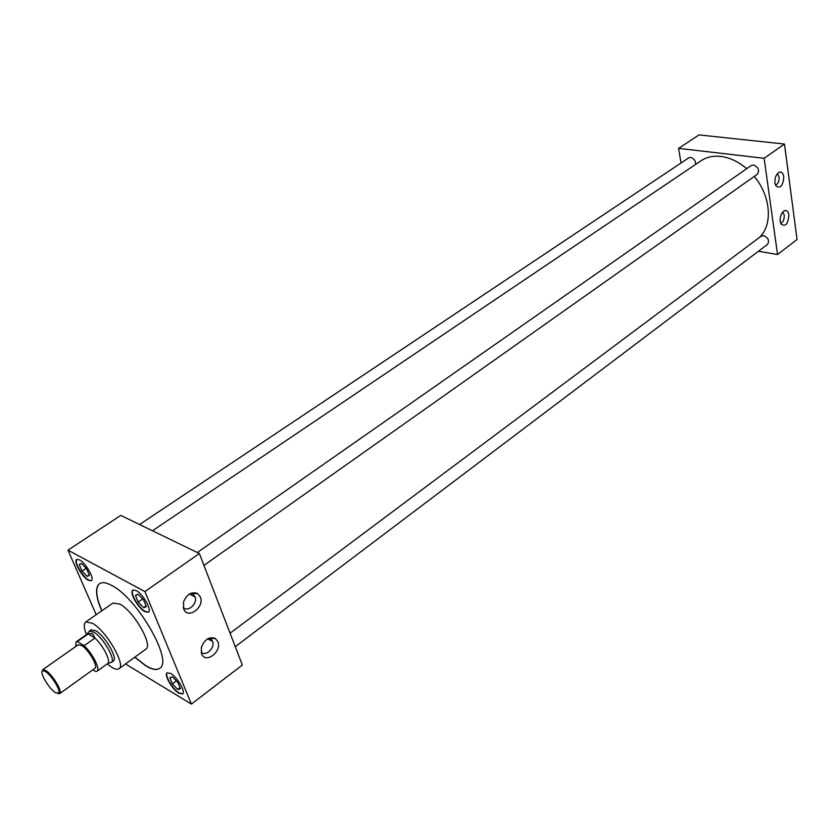 <?xml version="1.0" encoding="UTF-8"?>
<svg xmlns="http://www.w3.org/2000/svg" width="839" height="839" viewBox="0 0 839 839"><rect width="100%" height="100%" fill="white"/><g stroke="black" fill="none" stroke-linecap="round" stroke-linejoin="round"><path stroke-width="1.26" d="M209.331 639.36L208.523 639.245M113.087 661.122L113.307 660.985C118.215 658.625 104.906 635.647 95.677 630.655L90.969 629.984M191.355 594.631L190.799 593.341M780.69 223.384C783.217 222.062 784.402 219.304 784.234 215.13L782.682 212.057M780.186 221.391L780.994 224.013C785.503 227.117 788.125 224.076 788.87 214.91C788.356 211.889 787.129 210.421 785.178 210.505C781.675 211.952 780.008 215.581 780.186 221.391M775.53 185.251C778.078 183.94 779.253 181.172 779.074 176.935L777.365 173.663M774.932 183.017L775.813 185.828C780.406 188.974 783.06 185.922 783.762 176.662C783.207 173.421 781.885 171.89 779.798 172.068C776.348 173.61 774.722 177.26 774.932 183.017M201.129 652.018C205.366 657.126 215.183 648.169 212.697 641.531L210.537 638.678L209.11 638.133M201.601 653.728C205.398 664.331 222.293 651.578 217.846 641.594L215.214 638.395C209.121 636.455 204.496 639.465 201.35 647.446L201.601 653.728M183.196 607.321C187.506 612.806 197.71 603.912 195.151 596.98L192.676 593.823L190.956 593.278M183.668 608.936C187.6 619.916 204.947 607.289 200.343 596.917L197.333 593.393C191.355 591.537 186.751 594.379 183.531 601.93L183.668 608.936M144.958 611.715L148.398 612.187C152.226 610.278 142.934 593.834 136.138 590.53L132.803 590.1C128.996 592.051 138.152 608.296 144.958 611.715M132.971 589.995C129.552 592.355 138.613 608.149 145.273 611.495L148.545 612.071M88.399 580.284L91.315 580.714C94.922 579.046 85.809 562.885 79.537 559.865L76.716 559.477C73.129 561.176 82.117 577.148 88.399 580.284M76.873 559.382C73.685 561.511 82.568 577.012 88.714 580.074L91.461 580.598M178.938 693.266L182.598 693.937C186.017 692.112 177.26 677.042 170.684 673.476L167.118 672.847C163.72 674.703 172.362 689.595 178.938 693.266M167.276 672.752C164.276 674.996 172.813 689.448 179.231 693.035L182.745 693.811M235.277 646.67L767.486 244.422C769.636 240.751 768.356 237.815 763.637 235.633L761.162 236.168L230.085 633.193M203.961 565.392L757.292 174.271C759.725 170.338 758.466 167.244 753.516 165.01L751.188 165.545L197.322 552.513M695.604 164.434C695.688 160.805 694.063 158.477 690.707 157.449L688.672 157.889L139.599 524.522M107.245 663.869L111.797 667.299C115.027 669.27 117.397 669.742 118.918 668.725C126.301 665.212 106.228 630.603 92.384 623.199L85.714 621.982C83.606 623.734 83.848 627.939 86.459 634.599M118.918 668.725L145.766 649.218C153.453 645.464 133.81 611.149 119.799 604.08L112.961 603.052L85.714 621.982M134.712 657.252L145.923 665.946C152.069 669.595 156.641 670.392 159.62 668.347C173.778 661.593 137.313 597.976 111.65 585.412C106.207 582.486 102.138 581.899 99.463 583.661C94.933 587.562 95.698 596.613 101.739 610.844M134.859 657.147L146.07 665.83C152.163 669.449 156.704 670.267 159.704 668.295M746.7 168.681C738.435 161.665 729.815 157.575 720.827 156.432C713.223 155.614 706.616 157.061 701.016 160.784L152.478 530.772M758.414 251.281L777.533 254.5L764.13 158.288L678.594 148.367L681.048 162.976M758.917 237.846C773.023 225.785 771.167 196.357 754.24 176.431M125.504 663.932L191.407 704.089L242.345 665.012L199.378 553.509L120.785 515.408L67.98 550.153L96.191 614.704M99.537 583.619C95.101 587.562 95.887 596.602 101.886 610.74M777.533 254.5L797.05 239.524L784.475 144.056L699.044 134.911L678.594 148.367M764.13 158.288L784.475 144.056M191.407 704.089L144.927 591.61L199.378 553.509M144.927 591.61L67.98 550.153M171.838 677.115L169.824 677.671L172.425 683.89L177.721 689.406L180.448 688.725L177.858 682.474L172.519 676.937L171.838 677.115M80.932 563.766L79.244 564.689L82.044 571.118L87.078 576.33L88.389 575.963L89.364 575.145L86.574 568.695L81.498 563.451L80.932 563.766M137.428 594.547L135.467 595.407L138.246 602.066L143.658 607.604L145.252 607.247L146.322 606.513L143.542 599.822L138.099 594.253L137.428 594.547M171.366 677.031L170.506 677.482M178.403 689.228L179.756 688.892M180.018 687.665L177.721 689.406M173.757 685.285L176.379 688.011M176.379 680.911L172.425 683.89M170.485 679.244L171.775 682.317M80.838 563.756L79.81 564.385M87.655 576.026L88.787 575.449M89.249 574.872L87.078 576.33M83.313 572.429L85.809 575.009M86.207 568.318L82.044 571.118M79.957 566.315L81.341 569.492M137.187 594.515L136.128 595.113M144.318 607.331L145.64 606.786M146.059 605.894L143.658 607.604M139.61 603.461L142.284 606.198M142.682 598.952L138.246 602.066M136.17 597.095L137.544 600.388M45.526 671.62L42.936 670.676C38.489 670.718 48.515 688.379 55.374 692.657L58.866 693.087C60.859 690.382 51.462 675.248 45.526 671.62M42.097 671.315L43.156 669.564L45.893 670.56C52.175 674.378 62.107 690.382 59.989 693.245L57.975 693.675M59.642 693.654L94.912 668.316C98.499 666.606 88.41 649.334 81.54 645.474L78.195 644.782L42.663 669.753M88.441 632.333L89.343 631.138L93.685 632.071C102.746 637 115.96 659.517 111.461 662.275L110.035 662.737M88.158 633.896L92.458 633.508L95.038 638.039L88.158 633.896L87.025 634.211L76.129 641.835L75.657 646.565M92.877 669.774L95.646 671.525L97.009 671.231C100.617 669.417 92.552 653.392 84.089 645.694L77.345 641.541L76.129 641.835M77.345 641.541L88.126 633.99M97.009 671.231L107.801 663.45C111.147 661.247 103.218 645.569 94.891 638.07L84.089 645.694M207.715 638.794L212.697 641.531M189.478 594.022L195.151 596.98M179.798 688.651L179.473 689.197M88.787 575.355L88.389 575.963M80.796 563.777L80.104 563.913M145.64 606.618L145.252 607.247M137.061 594.578L136.411 594.715M192.676 593.823L197.333 593.393M210.537 638.678L215.214 638.395M778.854 172.404L779.798 172.068M784.14 210.851L785.178 210.505M42.936 670.676L43.156 669.564M89.196 631.232L91.388 629.69M87.025 634.211L89.343 631.138M107.801 663.45L111.461 662.275M111.325 662.391L113.506 660.817M58.866 693.087L59.989 693.245"/></g></svg>
